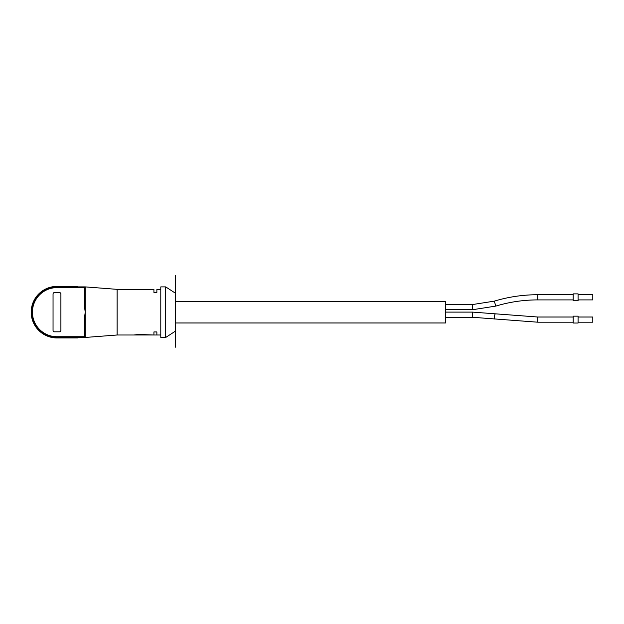 <?xml version="1.0" encoding="UTF-8"?>
<svg xmlns="http://www.w3.org/2000/svg" width="624" height="624" viewBox="0 0 624 624"><rect width="100%" height="100%" fill="white"/><g stroke="black" fill="none" stroke-linecap="round" stroke-linejoin="round"><path stroke-width="0.94" d="M160.797 289.349L156.874 289.349L156.874 292.406L153.925 292.406L153.925 289.349L117.109 289.349L117.109 335.002L160.797 335.002L156.874 335.002L156.874 331.945L153.925 331.945L153.925 335.002L138.707 334.464L133.801 335.002L117.109 335.002L85.199 337.459L117.109 335.002M160.797 286.892L160.797 337.459L165.711 337.459L175.523 331.071L165.711 337.459L165.711 286.892L160.797 286.892M165.711 286.892L175.523 293.272L175.523 347.178L175.523 317.889M117.109 289.349L85.199 286.892L85.199 337.459L85.199 286.892L84.466 286.892L85.199 286.892M85.199 336.718L84.466 336.718L84.466 337.459A0.733 0.733 0 0 0 85.199 336.718A0.733 0.733 0 0 1 84.466 337.459L56.971 337.459A25.28 25.28 0 0 1 31.691 312.179L31.691 312.172A25.28 25.28 0 0 1 56.971 286.892L84.466 286.892A0.733 0.733 0 0 1 85.199 287.625A0.733 0.733 0 0 0 84.466 286.892A0.733 0.733 0 0 1 85.199 287.625L56.971 287.625A24.539 24.539 0 0 0 32.425 312.172L32.425 312.179A24.539 24.539 0 0 0 56.971 336.718L84.466 336.718L84.466 318.232L85.199 312.172L84.466 306.119L85.199 306.119M59.428 331.812L54.522 331.812A1.474 1.474 0 0 1 53.048 330.338L53.048 294.013A1.474 1.474 0 0 1 54.522 292.539L59.428 292.539A1.474 1.474 0 0 1 60.902 294.013L60.902 330.338A1.474 1.474 0 0 1 59.428 331.812A1.474 1.474 0 0 0 60.902 330.338L60.902 294.013A1.474 1.474 0 0 0 59.428 292.539L54.522 292.539A1.474 1.474 0 0 0 53.048 294.013L53.048 330.338A1.474 1.474 0 0 0 54.522 331.812L59.428 331.812M85.199 318.232L84.466 318.232M175.523 322.975L445.528 322.975L445.528 301.376L175.523 301.376M445.528 304.543L472.571 304.543L494.309 301.142C508.474 296.876 522.959 294.739 537.755 294.723L573.167 294.723M573.167 293.873L573.167 300.752L578.074 300.752L578.074 293.873L573.167 293.873M578.074 294.723L592.8 294.723L592.8 299.902L578.074 299.902M573.167 316.625L573.167 323.037L578.074 323.037L578.074 316.165L573.167 316.165L573.167 316.625M592.8 317.015L578.074 317.015L592.8 317.015L592.8 322.195L578.074 322.195M32.425 312.179L31.691 312.179A25.28 25.28 0 0 0 56.971 337.459L56.971 337.943L56.971 337.459L56.971 337.943L77.836 337.943L77.836 337.459M31.2 312.172L31.691 312.172A25.28 25.28 0 0 1 56.971 286.892L56.971 286.4L77.836 286.4L77.836 286.892M56.971 337.943L77.836 337.943L56.971 337.943M56.971 286.4L77.836 286.4L56.971 286.4L56.971 286.892L56.971 286.4M175.523 306.462L175.523 293.272M61.979 286.892A25.771 25.771 0 0 0 31.2 312.172A25.771 25.771 0 0 0 61.979 337.459A25.771 25.771 0 0 1 31.2 312.172A25.771 25.771 0 0 1 61.979 286.892A25.771 25.771 0 0 0 31.2 312.172A25.771 25.771 0 0 0 61.979 337.459M175.523 275.356L175.523 331.071M84.466 306.119L84.466 286.892M56.971 337.459L56.971 336.718M31.691 312.172L32.425 312.172M56.971 286.892L56.971 287.625M537.755 294.723L537.755 299.902L573.167 299.902M494.309 301.142L495.807 306.095C509.488 301.977 523.466 299.91 537.755 299.902M472.571 304.543L472.571 309.715M445.528 312.109L472.571 312.109L537.755 317.015L537.755 322.195L573.167 322.195M495.425 313.888A2.59 0.647 98.6 0 0 494.419 316.352A2.59 0.647 98.6 0 0 494.653 319.004M472.571 312.109L472.571 317.281L537.755 322.195L472.571 317.281L445.528 317.281M160.797 337.459L165.711 337.459M84.466 337.459L85.199 337.459M445.528 309.722L472.571 309.722L495.807 306.095M537.755 317.015L573.167 317.015L537.755 317.015M573.167 316.165L578.074 316.165"/></g></svg>
